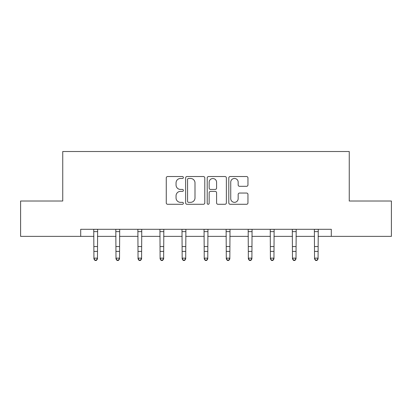 <?xml version="1.0" encoding="UTF-8"?>
<svg xmlns="http://www.w3.org/2000/svg" width="412" height="412" viewBox="0 0 412 412"><rect width="100%" height="100%" fill="white"/><g stroke="black" fill="none" stroke-linecap="round" stroke-linejoin="round"><path stroke-width="0.62" d="M183.376 177.495A0.973 0.973 0 0 0 182.403 176.527L167.653 176.527A1.391 1.391 0 0 0 166.263 177.912L166.263 202.9A1.391 1.391 0 0 0 167.653 204.285L182.403 204.285A0.973 0.973 0 0 0 183.376 203.317A0.973 0.973 0 0 0 182.403 202.344L180.492 202.344A4.444 4.444 0 0 1 176.053 197.904L176.053 195.818A4.444 4.444 0 0 1 180.492 191.379L182.403 191.379A0.973 0.973 0 0 0 183.376 190.406A0.973 0.973 0 0 0 182.403 189.432L180.492 189.432A4.444 4.444 0 0 1 176.053 184.993L176.053 182.913A4.444 4.444 0 0 1 180.492 178.468L182.403 178.468A0.973 0.973 0 0 0 183.376 177.495M246.567 186.312A1.391 1.391 0 0 0 247.957 184.921L247.957 177.912A1.391 1.391 0 0 0 246.567 176.527L230.19 176.527A1.391 1.391 0 0 0 228.799 177.912L228.799 202.9A1.391 1.391 0 0 0 230.19 204.285L246.567 204.285A1.391 1.391 0 0 0 247.957 202.9L247.957 194.433A1.391 1.391 0 0 0 246.567 193.043L239.557 193.043A1.391 1.391 0 0 0 238.172 194.433L238.172 198.63A3.713 3.713 0 0 1 234.459 202.344A3.713 3.713 0 0 1 230.746 198.63L230.746 182.181A3.713 3.713 0 0 1 234.459 178.468A3.713 3.713 0 0 1 238.172 182.181L238.172 184.921A1.391 1.391 0 0 0 239.557 186.312L246.567 186.312M80.7 236.37L20.6 236.37L20.6 201.015L62.742 201.015L62.742 151.518L349.258 151.518L349.258 201.015L391.4 201.015L391.4 236.37L331.299 236.37L331.299 229.299L80.7 229.299L80.7 236.37L93.926 236.37M204.785 177.912A1.391 1.391 0 0 0 203.399 176.527L187.017 176.527A1.391 1.391 0 0 0 185.632 177.912L185.632 202.9A1.391 1.391 0 0 0 187.017 204.285L203.399 204.285A1.391 1.391 0 0 0 204.785 202.9L204.785 177.912M208.601 176.527L224.983 176.527A1.391 1.391 0 0 1 226.368 177.912L226.368 202.9A1.391 1.391 0 0 1 224.983 204.285L217.974 204.285A1.391 1.391 0 0 1 216.583 202.9L216.583 192.764A1.391 1.391 0 0 0 215.198 191.379L210.547 191.379A1.391 1.391 0 0 0 209.157 192.764L209.157 203.317A0.973 0.973 0 0 1 208.189 204.285A0.973 0.973 0 0 1 207.215 203.317L207.215 177.912A1.391 1.391 0 0 1 208.601 176.527M97.459 236.37L115.988 236.37M119.521 236.37L138.046 236.37M141.584 236.37L160.108 236.37M163.646 236.37L182.171 236.37M185.704 236.37L204.234 236.37M207.766 236.37L226.296 236.37M229.829 236.37L248.354 236.37M251.892 236.37L270.416 236.37M273.954 236.37L292.479 236.37M296.012 236.37L314.541 236.37M318.074 236.37L331.299 236.37M188.547 178.468A0.973 0.973 0 0 0 187.573 179.441L187.573 201.37A0.973 0.973 0 0 0 188.547 202.344L190.555 202.344A4.444 4.444 0 0 0 195 197.904L195 182.913A4.444 4.444 0 0 0 190.555 178.468L188.547 178.468M216.583 182.253A3.713 3.713 0 0 0 212.87 178.54A3.713 3.713 0 0 0 209.157 182.253L209.157 188.047A1.391 1.391 0 0 0 210.547 189.432L215.198 189.432A1.391 1.391 0 0 0 216.583 188.047L216.583 182.253M93.745 229.299L93.926 258.144L97.459 258.144L97.459 258.927L96.403 260.482L96.403 260.168L94.987 260.168L94.987 260.482L96.403 260.482M96.403 260.168L97.459 258.144L97.639 229.299M94.987 260.482L93.926 258.927L93.926 258.144L94.987 260.168M115.808 229.299L115.988 258.144L119.521 258.144L119.521 258.927L118.46 260.482L118.46 260.168L117.049 260.168L117.049 260.482L118.46 260.482M118.46 260.168L119.521 258.144L119.701 229.299M117.049 260.482L115.988 258.927L115.988 258.144L117.049 260.168M137.871 229.299L138.046 258.144L141.584 258.144L141.584 258.927L140.523 260.482L140.523 260.168L139.107 260.168L139.107 260.482L140.523 260.482M140.523 260.168L141.584 258.144L141.764 229.299M139.107 260.482L138.046 258.927L138.046 258.144L139.107 260.168M159.928 229.299L160.108 258.144L163.646 258.144L163.646 258.927L162.585 260.482L162.585 260.168L161.169 260.168L161.169 260.482L162.585 260.482M162.585 260.168L163.646 258.144L163.827 229.299M161.169 260.482L160.108 258.927L160.108 258.144L161.169 260.168M181.991 229.299L182.171 258.144L185.704 258.144L185.704 258.927L184.648 260.482L184.648 260.168L183.232 260.168L183.232 260.482L184.648 260.482M184.648 260.168L185.704 258.144L185.884 229.299M183.232 260.482L182.171 258.927L182.171 258.144L183.232 260.168M204.053 229.299L204.234 258.144L207.766 258.144L207.766 258.927L206.706 260.482L206.706 260.168L205.294 260.168L205.294 260.482L206.706 260.482M206.706 260.168L207.766 258.144L207.947 229.299M205.294 260.482L204.234 258.927L204.234 258.144L205.294 260.168M226.116 229.299L226.296 258.144L229.829 258.144L229.829 258.927L228.768 260.482L228.768 260.168L227.352 260.168L227.352 260.482L228.768 260.482M228.768 260.168L229.829 258.144L230.009 229.299M227.352 260.482L226.296 258.927L226.296 258.144L227.352 260.168M248.173 229.299L248.354 258.144L251.892 258.144L251.892 258.927L250.831 260.482L250.831 260.168L249.415 260.168L249.415 260.482L250.831 260.482M250.831 260.168L251.892 258.144L252.072 229.299M249.415 260.482L248.354 258.927L248.354 258.144L249.415 260.168M270.236 229.299L270.416 258.144L273.954 258.144L273.954 258.927L272.893 260.482L272.893 260.168L271.477 260.168L271.477 260.482L272.893 260.482M272.893 260.168L273.954 258.144L274.129 229.299M271.477 260.482L270.416 258.927L270.416 258.144L271.477 260.168M292.299 229.299L292.479 258.144L296.012 258.144L296.012 258.927L294.951 260.482L294.951 260.168L293.54 260.168L293.54 260.482L294.951 260.482M294.951 260.168L296.012 258.144L296.192 229.299M293.54 260.482L292.479 258.927L292.479 258.144L293.54 260.168M314.361 229.299L314.541 258.144L318.074 258.144L318.074 258.927L317.013 260.482L317.013 260.168L315.597 260.168L315.597 260.482L317.013 260.482M317.013 260.168L318.074 258.144L318.255 229.299M315.597 260.482L314.541 258.927L314.541 258.144L315.597 260.168M97.629 229.324L93.756 229.324M97.459 246.551L93.926 246.551M97.459 251.402L93.926 251.402M97.459 231.621L93.926 231.621M119.691 229.324L115.818 229.324M119.521 246.551L115.988 246.551M119.521 251.402L115.988 251.402M119.521 231.621L115.988 231.621M141.754 229.324L137.881 229.324M141.584 246.551L138.046 246.551M141.584 251.402L138.046 251.402M141.584 231.621L138.046 231.621M163.811 229.324L159.944 229.324M163.646 246.551L160.108 246.551M163.646 251.402L160.108 251.402M163.646 231.621L160.108 231.621M185.874 229.324L182.001 229.324M185.704 246.551L182.171 246.551M185.704 251.402L182.171 251.402M185.704 231.621L182.171 231.621M207.936 229.324L204.064 229.324M207.766 246.551L204.234 246.551M207.766 251.402L204.234 251.402M207.766 231.621L204.234 231.621M229.999 229.324L226.126 229.324M229.829 246.551L226.296 246.551M229.829 251.402L226.296 251.402M229.829 231.621L226.296 231.621M252.056 229.324L248.189 229.324M251.892 246.551L248.354 246.551M251.892 251.402L248.354 251.402M251.892 231.621L248.354 231.621M274.119 229.324L270.246 229.324M273.954 246.551L270.416 246.551M273.954 251.402L270.416 251.402M273.954 231.621L270.416 231.621M296.182 229.324L292.309 229.324M296.012 246.551L292.479 246.551M296.012 251.402L292.479 251.402M296.012 231.621L292.479 231.621M318.244 229.324L314.371 229.324M318.074 246.551L314.541 246.551M318.074 251.402L314.541 251.402M318.074 231.621L314.541 231.621"/></g></svg>
